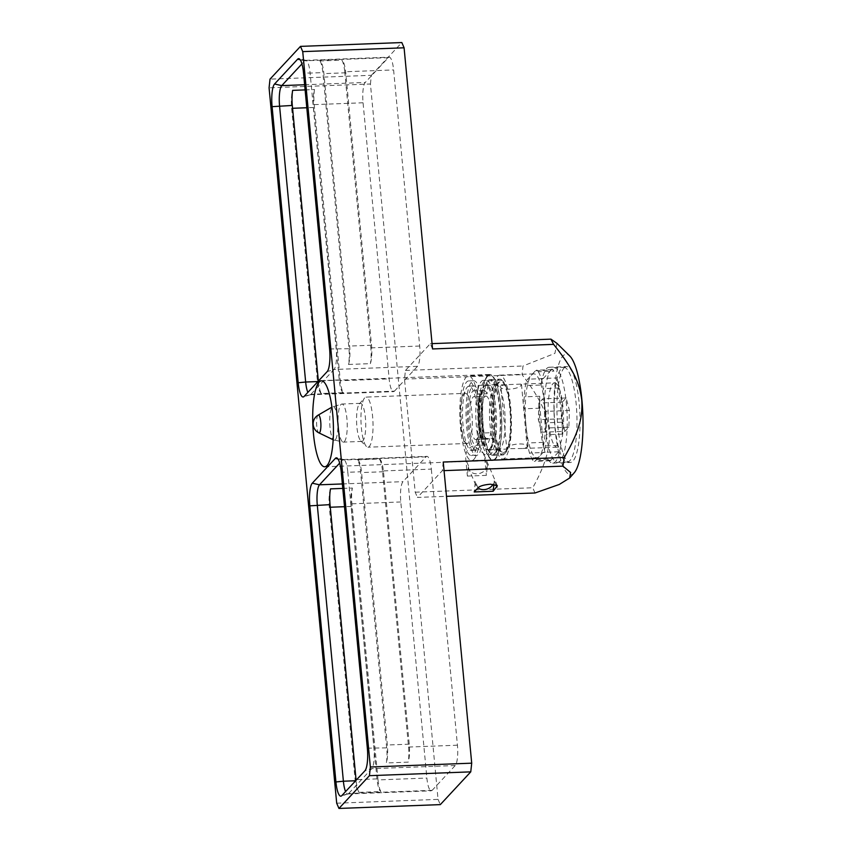 <?xml version="1.0" encoding="UTF-8"?>
<svg xmlns="http://www.w3.org/2000/svg" width="851" height="851" viewBox="0 0 851 851"><rect width="100%" height="100%" fill="white"/><g stroke="black" fill="none" stroke-linecap="round" stroke-linejoin="round"><path stroke-width="0.64" stroke-dasharray="4.25 3.19" d="M336.698 803.206L438.052 799.376L370.43 83.994L269.076 87.823M370.43 83.994L371.366 75.313L270.012 79.143M443.243 462.029L442.297 470.709L417.447 497.431L446.488 496.335M432.553 348.942L430.298 343.708L405.438 370.43L404.502 379.11L415.192 492.197L417.447 497.431M371.366 75.313L401.832 42.55M438.052 799.376L440.307 804.62M442.297 470.709L444.052 470.635M534.992 492.995L532.747 487.751C545.661 464.593 551.054 445.467 548.938 430.404C548.204 415.277 539.236 396.694 522.057 374.674L522.993 365.994L554.905 353.378L556.948 343.357M574.202 472.805A60.283 14.361 87.8 0 1 555.054 428.989A60.283 14.361 87.8 0 1 569.798 356.005M430.298 343.708L432.053 343.634M405.438 370.43L522.993 365.994M404.502 379.11L522.057 374.674M415.192 492.197L532.747 487.751M467.39 476.081L486.357 475.369L487.474 465.103A9.765 8.074 -23.3 0 1 477.081 473.816A9.765 8.074 -23.3 0 1 469.018 469.326A9.765 8.074 -23.3 0 1 468.507 465.827L467.39 476.081L465.837 459.625C465.146 452.019 467.89 447.435 474.05 445.86L483.379 453.264L484.804 458.912L486.357 475.369M493.91 484.304L494.282 480.921A9.765 8.074 -23.3 0 1 493.154 484.24M475.315 481.634A9.765 8.074 156.7 0 0 475.826 485.134A9.765 8.074 156.7 0 0 477.985 487.889L475.315 481.634L474.198 491.952M564.085 367.994A47.986 11.425 87.8 0 1 566.67 366.59A47.986 11.425 87.8 0 1 579.616 408.533A47.986 11.425 87.8 0 1 572.883 461.093A47.986 11.425 87.8 0 1 570.298 462.487A47.986 11.425 87.8 0 1 557.352 420.543A47.986 11.425 87.8 0 1 564.085 367.994M538.332 371.738A47.986 11.425 87.8 0 1 541.257 378.525A18.796 4.478 87.8 0 1 543.14 388.62L546.374 422.798A18.796 4.478 87.8 0 1 546.565 434.723A47.986 11.425 87.8 0 1 545.353 445.956A18.796 4.478 87.8 0 1 543.172 452.381L535.322 460.816A18.796 4.478 87.8 0 1 534.3 461.37A18.796 4.478 87.8 0 1 532.439 459.838A47.986 11.425 87.8 0 1 529.524 453.051A18.796 4.478 87.8 0 1 527.631 442.967L524.397 408.778A18.796 4.478 87.8 0 1 524.205 396.853A47.986 11.425 87.8 0 1 525.429 385.62A18.796 4.478 87.8 0 1 527.599 379.206L535.449 370.759A18.796 4.478 87.8 0 1 536.47 370.206A18.796 4.478 87.8 0 1 538.332 371.738L553.905 371.153A47.986 11.425 -92.2 0 0 549.15 367.249A47.986 11.425 -92.2 0 0 546.565 368.653A47.986 11.425 -92.2 0 0 541.002 385.035L525.429 385.62M556.831 377.929A18.796 4.478 -92.2 0 1 558.713 388.024L561.947 422.213A18.796 4.478 -92.2 0 1 562.139 434.138A47.986 11.425 -92.2 0 0 556.831 377.929L541.257 378.525M560.926 445.371A18.796 4.478 -92.2 0 1 558.745 451.785L550.895 460.231A18.796 4.478 -92.2 0 1 549.874 460.785A18.796 4.478 -92.2 0 1 548.012 459.253A47.986 11.425 -92.2 0 0 552.767 463.146A47.986 11.425 -92.2 0 0 555.363 461.753A47.986 11.425 -92.2 0 0 560.926 445.371L545.353 445.956M553.905 371.153A18.796 4.478 -92.2 0 0 552.044 369.621A18.796 4.478 -92.2 0 0 551.033 370.174L535.449 370.759M551.033 370.174L543.183 378.61A18.796 4.478 -92.2 0 0 541.002 385.035M545.097 452.466A18.796 4.478 -92.2 0 1 543.204 442.371L539.97 408.193A18.796 4.478 -92.2 0 1 539.779 396.268A47.986 11.425 -92.2 0 0 545.097 452.466L529.524 453.051M531.535 375.078A41.965 9.989 87.8 0 1 533.8 373.855A41.965 9.989 87.8 0 1 545.119 410.533A41.965 9.989 87.8 0 1 539.236 456.498A41.965 9.989 87.8 0 1 536.97 457.721A41.965 9.989 87.8 0 1 525.652 421.043A41.965 9.989 87.8 0 1 531.535 375.078M497.473 376.365A41.965 9.989 87.8 0 1 499.728 375.142A41.965 9.989 87.8 0 1 511.047 411.82A41.965 9.989 87.8 0 1 505.164 457.785A41.965 9.989 87.8 0 1 502.898 459.008A41.965 9.989 87.8 0 1 491.58 422.33A41.965 9.989 87.8 0 1 497.473 376.365M497.835 380.259A37.955 9.042 87.8 0 1 499.888 379.152A37.955 9.042 87.8 0 1 510.121 412.331A37.955 9.042 87.8 0 1 504.803 453.891A37.955 9.042 87.8 0 1 502.75 454.998A37.955 9.042 87.8 0 1 492.516 421.83A37.955 9.042 87.8 0 1 497.835 380.259M487.985 380.631A37.955 9.042 87.8 0 1 490.038 379.525A37.955 9.042 87.8 0 1 500.271 412.703A37.955 9.042 87.8 0 1 494.942 454.264A37.955 9.042 87.8 0 1 492.899 455.37A37.955 9.042 87.8 0 1 482.666 422.202A37.955 9.042 87.8 0 1 487.985 380.631M494.846 453.211A36.859 8.776 -92.2 0 0 500.016 412.831A36.859 8.776 -92.2 0 0 490.07 380.62A36.859 8.776 -92.2 0 0 488.091 381.684A36.859 8.776 87.8 0 0 482.921 422.064A36.859 8.776 87.8 0 0 492.857 454.285A36.859 8.776 87.8 0 0 494.846 453.211M503.569 453.881A36.859 8.776 87.8 0 0 505.558 452.806A36.859 8.776 -92.2 0 0 510.728 412.427A36.859 8.776 -92.2 0 0 500.782 380.216A36.859 8.776 -92.2 0 0 498.792 381.28A36.859 8.776 87.8 0 0 493.623 421.66A36.859 8.776 87.8 0 0 503.569 453.881L492.857 454.285M505.43 451.477A35.487 8.457 -92.2 0 0 510.217 410.118A35.487 8.457 -92.2 0 0 499.654 381.982A35.487 8.457 -92.2 0 0 498.92 382.61A35.487 8.457 87.8 0 0 493.793 418.979A35.487 8.457 87.8 0 0 502.303 452.2A35.487 8.457 87.8 0 0 505.43 451.477M497.431 449.509A32.593 7.765 87.8 0 0 498.537 449.796A32.593 7.765 87.8 0 0 500.292 448.849A32.593 7.765 -92.2 0 0 504.866 413.15A32.593 7.765 -92.2 0 0 496.08 384.652A32.593 7.765 -92.2 0 0 494.995 385.024A32.593 7.765 -92.2 0 0 494.314 385.599A32.593 7.765 87.8 0 0 489.612 419A32.593 7.765 87.8 0 0 497.431 449.509L502.303 452.2M490.559 449.222A32.593 7.765 87.8 0 1 488.804 450.168A32.593 7.765 87.8 0 1 480.007 421.67A32.593 7.765 87.8 0 1 484.581 385.971A32.593 7.765 -92.2 0 1 486.346 385.024A32.593 7.765 -92.2 0 1 495.133 413.512A32.593 7.765 -92.2 0 1 490.559 449.222M488.985 454.934A37.359 8.893 87.8 0 0 490.995 453.838A37.359 8.893 -92.2 0 0 496.239 412.916A37.359 8.893 -92.2 0 0 486.166 380.259A37.359 8.893 -92.2 0 0 484.145 381.354A37.359 8.893 87.8 0 0 478.911 422.266A37.359 8.893 87.8 0 0 488.985 454.934L486.176 455.03A37.359 8.893 -92.2 0 0 488.197 453.945A37.359 8.893 -92.2 0 0 492.942 438.222L483.208 438.595A37.359 8.893 -92.2 0 1 478.464 454.317A37.359 8.893 -92.2 0 1 476.443 455.402L471.465 455.593A37.359 8.893 87.8 0 1 461.38 422.936A37.359 8.893 87.8 0 1 466.625 382.014A37.359 8.893 -92.2 0 1 468.646 380.929A37.359 8.893 -92.2 0 1 478.719 413.586A37.359 8.893 -92.2 0 1 473.475 454.498A37.359 8.893 87.8 0 1 471.465 455.593M486.166 380.259L483.357 380.365A37.359 8.893 -92.2 0 1 487.91 385.014L478.177 385.386A37.359 8.893 -92.2 0 0 473.624 380.737A37.359 8.893 -92.2 0 0 471.614 381.822A37.359 8.893 -92.2 0 0 466.369 422.745A37.359 8.893 -92.2 0 0 476.443 455.402M483.357 380.365A37.359 8.893 -92.2 0 0 481.347 381.461A37.359 8.893 -92.2 0 0 476.103 422.373A37.359 8.893 -92.2 0 0 486.176 455.03M487.91 385.014L487.07 393.79L477.337 394.162A27.328 6.51 -92.2 0 0 474.007 390.758A27.328 6.51 -92.2 0 0 468.529 418.32A27.328 6.51 -92.2 0 0 476.071 445.381A27.328 6.51 -92.2 0 0 481.006 433.085L483.208 438.595M478.177 385.386L477.741 389.907A32.2 7.67 -92.2 0 0 473.816 385.897A32.2 7.67 -92.2 0 0 472.082 386.833A32.2 7.67 -92.2 0 0 467.571 422.096A32.2 7.67 -92.2 0 0 476.252 450.243A32.2 7.67 -92.2 0 0 477.985 449.307A32.2 7.67 -92.2 0 0 482.07 435.755A32.2 7.67 -92.2 0 0 477.741 389.907L477.337 394.162M492.942 438.222L490.74 432.712L481.006 433.085M487.07 393.79A27.328 6.51 -92.2 0 0 483.74 390.386A27.328 6.51 -92.2 0 0 478.262 417.947A27.328 6.51 -92.2 0 0 485.804 445.009A27.328 6.51 -92.2 0 0 490.74 432.712M473.933 459.37A42.38 10.095 -92.2 0 0 479.879 412.958A42.38 10.095 -92.2 0 0 468.454 375.908A42.38 10.095 -92.2 0 0 466.167 377.142A42.38 10.095 87.8 0 0 460.221 423.564A42.38 10.095 87.8 0 0 471.645 460.604A42.38 10.095 87.8 0 0 473.933 459.37M495.356 458.561A42.38 10.095 -92.2 0 0 501.292 412.139A42.38 10.095 -92.2 0 0 489.868 375.1A42.38 10.095 -92.2 0 0 487.58 376.333A42.38 10.095 -92.2 0 0 481.634 422.756A42.38 10.095 -92.2 0 0 493.069 459.795A42.38 10.095 -92.2 0 0 495.356 458.561M487.517 375.716A43.018 10.244 87.8 0 1 489.846 374.461A43.018 10.244 87.8 0 1 501.441 412.065A43.018 10.244 87.8 0 1 495.41 459.178A43.018 10.244 87.8 0 1 493.091 460.434A43.018 10.244 87.8 0 1 481.485 422.83A43.018 10.244 87.8 0 1 487.517 375.716M341.815 795.632L348.676 793.483L371.738 768.676A16.786 4 87.8 0 0 373.94 748.369L347.836 472.262L341.24 472.071M367.334 748.167L386.684 747.88A16.786 4 87.8 0 1 386.343 762.964L408.225 762.134A16.786 4 87.8 0 0 408.565 747.061L382.471 470.965L431.329 469.114A16.786 4 -92.2 0 0 426.957 456.359A16.786 4 -92.2 0 0 426.053 456.849L402.991 481.655A16.786 4 -92.2 0 0 400.789 501.962L426.883 778.059A16.786 4 -92.2 0 0 431.266 790.813A16.786 4 -92.2 0 0 432.17 790.324L455.232 765.528A16.786 4 -92.2 0 0 457.434 745.21L431.329 469.114M386.684 747.88L360.579 471.784A16.786 4 87.8 0 0 357.494 459.838A16.786 4 87.8 0 1 361.601 472.56L387.365 745.008A16.786 4 87.8 0 1 386.343 762.964M357.494 459.838L379.376 459.008A16.786 4 87.8 0 1 382.471 470.965M337.964 458.976L342.559 459.997A16.786 4 87.8 0 1 343.464 459.519A16.786 4 87.8 0 1 343.73 459.54A16.786 4 87.8 0 1 347.836 472.262L360.579 471.784M379.376 459.008A16.786 4 87.8 0 1 383.493 471.741L409.246 744.189A16.786 4 87.8 0 1 408.225 762.134M432.17 790.324L348.676 793.483A16.786 4 87.8 0 1 348.027 793.93A16.786 4 87.8 0 1 347.772 793.972A16.786 4 87.8 0 1 345.591 791.579M330.507 488.868A16.786 4 -92.2 0 0 329.337 507.26L355.09 779.718A16.786 4 -92.2 0 0 359.005 792.377A16.786 4 87.8 0 1 356.144 780.739L356.101 780.271M359.005 792.377L380.886 791.547A16.786 4 87.8 0 1 378.025 779.91L426.883 778.059M342.783 488.41L352.388 488.038A16.786 4 -92.2 0 0 351.218 506.441L376.982 778.888A16.786 4 -92.2 0 0 380.886 791.547M378.025 779.91L351.92 503.813A16.786 4 87.8 0 1 352.388 488.038M426.053 456.849L342.559 459.997L339.687 463.093M304.084 396.449L310.945 394.29L334.007 369.494L327.146 371.642M394.428 391.141L417.49 366.334A16.786 4 -92.2 0 0 419.692 346.027L393.598 69.931A16.786 4 -92.2 0 0 389.226 57.177A16.786 4 -92.2 0 0 388.311 57.666L365.249 82.462A16.786 4 -92.2 0 0 363.058 102.78L389.152 378.876A16.786 4 -92.2 0 0 393.524 391.63A16.786 4 -92.2 0 0 394.428 391.141L310.945 394.29A16.786 4 87.8 0 1 310.296 394.736A16.786 4 87.8 0 1 310.03 394.779A16.786 4 87.8 0 1 307.849 392.385M318.359 381.088L318.402 381.546A16.786 4 87.8 0 0 321.487 393.502L343.368 392.673A16.786 4 87.8 0 1 340.283 380.716L389.152 378.876M321.487 393.502A16.786 4 87.8 0 1 317.38 380.769L291.627 108.322A16.786 4 87.8 0 1 292.648 90.366M343.368 392.673A16.786 4 87.8 0 1 339.262 379.94L313.508 107.492A16.786 4 87.8 0 1 314.53 89.546A16.786 4 87.8 0 0 314.189 104.62L340.283 380.716M305.115 89.898L314.53 89.546M300.233 59.783L304.828 60.815L301.945 63.899M319.987 60.964A16.786 4 87.8 0 1 322.848 72.601L348.953 348.697A16.786 4 87.8 0 1 348.485 364.462A16.786 4 -92.2 0 0 349.644 346.07L323.891 73.622A16.786 4 -92.2 0 0 319.987 60.964L341.868 60.134A16.786 4 87.8 0 1 344.729 71.771L393.598 69.931M388.311 57.666L304.828 60.815A16.786 4 87.8 0 1 305.732 60.325A16.786 4 87.8 0 1 305.988 60.357A16.786 4 87.8 0 1 310.104 73.08L322.848 72.601M417.49 366.334L334.007 369.494A16.786 4 87.8 0 0 336.198 349.176L310.104 73.08L303.499 72.878M348.485 364.462L370.366 363.643A16.786 4 -92.2 0 0 371.525 345.24L345.772 72.792A16.786 4 -92.2 0 0 341.868 60.134M344.729 71.771L370.834 347.868A16.786 4 87.8 0 1 370.366 363.643M473.22 449.488A32.2 7.67 -92.2 0 0 477.73 414.224A32.2 7.67 -92.2 0 0 469.05 386.077A32.2 7.67 -92.2 0 0 467.316 387.014A32.2 7.67 87.8 0 0 465.912 389.247A32.2 7.67 87.8 0 0 462.604 418.543A32.2 7.67 87.8 0 0 468.114 447.498A32.2 7.67 87.8 0 0 471.475 450.424A32.2 7.67 87.8 0 0 473.22 449.488M465.327 393.343A25.073 5.968 -92.2 0 1 472.092 415.267A25.073 5.968 -92.2 0 1 468.571 442.722A25.073 5.968 87.8 0 1 467.22 443.456A25.073 5.968 87.8 0 1 464.593 441.18A25.073 5.968 87.8 0 1 460.306 418.628A25.073 5.968 87.8 0 1 462.88 395.811A25.073 5.968 87.8 0 1 463.976 394.077A25.073 5.968 -92.2 0 1 465.327 393.343L366.036 397.098A25.073 5.968 -92.2 0 0 364.685 397.821A25.073 5.968 -92.2 0 0 364.611 397.917A25.073 5.968 -92.2 0 0 361.015 422.373A25.073 5.968 -92.2 0 0 366.441 446.498A25.073 5.968 -92.2 0 0 367.93 447.211A25.073 5.968 -92.2 0 0 369.291 446.477A25.073 5.968 -92.2 0 0 372.802 419.011A25.073 5.968 -92.2 0 0 366.036 397.098M359.399 403.885A19.052 4.542 87.8 0 1 360.43 403.331A19.052 4.542 87.8 0 1 365.568 419.99A19.052 4.542 87.8 0 1 362.898 440.861A19.052 4.542 87.8 0 1 361.866 441.414A19.052 4.542 87.8 0 1 360.728 440.871A19.052 4.542 87.8 0 1 356.612 422.543A19.052 4.542 87.8 0 1 359.335 403.948A19.052 4.542 87.8 0 1 359.399 403.885M477.017 438.988A21.562 5.138 87.8 0 1 475.847 439.616A21.562 5.138 87.8 0 1 470.029 420.766A21.562 5.138 87.8 0 1 473.06 397.151A21.562 5.138 -92.2 0 1 474.22 396.523A21.562 5.138 -92.2 0 1 480.038 415.373A21.562 5.138 -92.2 0 1 477.017 438.988M485.9 396.077A21.562 5.138 -92.2 0 1 491.718 414.926A21.562 5.138 -92.2 0 1 488.697 438.552A21.562 5.138 87.8 0 1 487.527 439.18A21.562 5.138 87.8 0 1 481.709 420.33A21.562 5.138 87.8 0 1 484.74 396.704A21.562 5.138 -92.2 0 1 485.9 396.077L474.22 396.523M489.665 448.86A32.2 7.67 87.8 0 1 487.931 449.796A32.2 7.67 87.8 0 1 479.251 421.66A32.2 7.67 87.8 0 1 483.762 386.397A32.2 7.67 -92.2 0 1 485.495 385.46A32.2 7.67 -92.2 0 1 494.186 413.597A32.2 7.67 -92.2 0 1 489.665 448.86M554.607 382.844A32.2 7.67 -92.2 0 1 563.298 410.99A32.2 7.67 -92.2 0 1 558.777 446.254A32.2 7.67 87.8 0 1 557.043 447.19A32.2 7.67 87.8 0 1 548.363 419.043A32.2 7.67 87.8 0 1 552.873 383.78A32.2 7.67 -92.2 0 1 554.607 382.844L505.526 384.695L500.803 385.748L506.707 448.222C508.962 443.126 530.588 442.307 527.141 447.445L522.418 448.498L506.43 448.722M500.803 385.748C497.346 390.886 518.982 390.066 521.237 384.982L521.514 384.471L519.993 384.152M521.514 384.471L527.141 447.445M560.171 460.997A47.39 11.286 87.8 0 1 557.618 462.37A47.39 11.286 87.8 0 1 544.831 420.947A47.39 11.286 87.8 0 1 551.48 369.036A47.39 11.286 -92.2 0 1 554.044 367.664A47.39 11.286 -92.2 0 1 566.819 409.086A47.39 11.286 -92.2 0 1 560.171 460.997M563.777 367.292A47.39 11.286 -92.2 0 1 576.553 408.714A47.39 11.286 -92.2 0 1 569.904 460.625A47.39 11.286 87.8 0 1 567.351 462.008A47.39 11.286 87.8 0 1 554.565 420.585A47.39 11.286 87.8 0 1 561.213 368.674A47.39 11.286 -92.2 0 1 563.777 367.292L554.044 367.664M565.011 431.329L561.692 418.809L562.245 402.14L566.117 397.97L569.436 410.49L568.872 427.159L565.011 431.329L541.64 432.212L538.332 419.692L538.885 403.023L542.757 398.853L546.065 411.373L545.512 428.042L541.64 432.212M561.692 418.809L538.332 419.692M568.872 427.159L545.512 428.042M569.436 410.49L546.065 411.373M566.117 397.97L542.757 398.853M562.245 402.14L538.885 403.023M487.474 465.103L484.804 458.912M495.92 484.74L494.282 480.921M468.507 465.827L465.837 459.625M562.139 434.138L546.565 434.723M539.779 396.268L524.205 396.853M548.012 459.253L532.439 459.838M539.97 408.193L524.397 408.778M543.204 442.371L527.631 442.967M550.895 460.231L535.322 460.816M558.745 451.785L543.172 452.381M561.947 422.213L546.374 422.798M558.713 388.024L543.14 388.62M543.183 378.61L527.599 379.206M455.232 765.528L371.738 768.676L364.877 770.825M408.565 747.061L457.434 745.21M383.493 471.741L361.601 472.56M409.246 744.189L387.365 745.008M342.357 483.942L402.991 481.655M351.92 503.813L400.789 501.962M351.218 506.441L344.506 506.696M330.284 507.228L329.337 507.26M376.982 778.888L356.675 779.654M356.037 779.676L355.09 779.718M339.262 379.94L318.7 380.716M318.327 380.737L317.38 380.769M304.626 84.76L365.249 82.462M314.189 104.62L363.058 102.78M329.603 348.974L348.953 348.697M370.834 347.868L419.692 346.027M371.525 345.24L349.644 346.07M313.508 107.492L306.796 107.747M292.574 108.29L291.627 108.322M345.772 72.792L323.891 73.622M344.4 441.552A19.052 4.542 -92.2 0 0 347.07 420.681A19.052 4.542 -92.2 0 0 341.932 404.023A19.052 4.542 -92.2 0 0 340.9 404.587A19.052 4.542 87.8 0 0 338.23 425.457A19.052 4.542 87.8 0 0 343.368 442.116A19.052 4.542 87.8 0 0 344.4 441.552M335.326 439.754A16.85 4.01 87.8 0 1 333.911 440.137A16.85 4.01 87.8 0 1 329.816 424.458A16.85 4.01 87.8 0 1 332.241 407.055A16.85 4.01 -92.2 0 1 332.645 406.714A16.85 4.01 -92.2 0 1 337.613 420.245A16.85 4.01 -92.2 0 1 335.326 439.754M318.146 415.128A8.925 2.127 -92.2 0 0 317.934 415.309A8.925 2.127 87.8 0 0 316.646 424.532A8.925 2.127 87.8 0 0 318.817 432.829M497.378 485.783L483.379 453.264M475.826 485.134L469.018 469.326M549.15 367.249L566.67 366.59M552.044 369.621L536.47 370.206M552.767 463.146L570.298 462.487M549.874 460.785L534.3 461.37M499.728 375.142L533.8 373.855M502.898 459.008L536.97 457.721M490.038 379.525L499.888 379.152M492.899 455.37L502.75 454.998M500.782 380.216L490.07 380.62M494.995 385.024L499.654 381.982M498.537 449.796L488.804 450.168M496.08 384.652L486.346 385.024M473.624 380.737L468.646 380.929M489.868 375.1L468.454 375.908M321.444 380.822L489.846 374.461M324.688 466.795L493.091 460.434M343.464 459.519L426.957 456.359M348.027 793.93L341.102 796.121M347.772 793.972L431.266 790.813M343.73 459.54L336.656 457.87M310.296 394.736L303.36 396.938M310.03 394.779L393.524 391.63M305.732 60.325L389.226 57.177M305.988 60.357L298.914 58.676M493.069 459.795L471.645 460.604M473.816 385.897L469.05 386.077M476.252 450.243L471.475 450.424M464.593 441.18L468.114 447.498M462.88 395.811L465.912 389.247M360.43 403.331L341.932 404.023L331.922 407.14M361.866 441.414L343.368 442.116L333.156 439.765M360.728 440.871L366.441 446.498M359.335 403.948L364.611 397.917M467.22 443.456L367.93 447.211M483.74 390.386L474.007 390.758M485.804 445.009L476.071 445.381M487.527 439.18L475.847 439.616M557.043 447.19L522.418 448.498M507.951 449.041L487.931 449.796M505.526 384.695L485.495 385.46M567.351 462.008L557.618 462.37"/><path stroke-width="1.28" d="M444.052 470.635L562.937 466.146L570.606 472.496L569.67 477.996L574.202 472.805A60.283 14.361 87.8 0 0 581.924 400.151A60.283 14.361 87.8 0 0 569.798 356.005L556.948 343.357L550.937 339.145L553.607 344.368L432.553 348.942L404.087 47.794L302.733 51.624L300.477 46.38L270.012 79.143L269.076 87.823L336.698 803.206L338.953 808.45L369.419 775.687L470.763 771.857L440.307 804.62L338.953 808.45M404.087 47.794L401.832 42.55L300.477 46.38M302.733 51.624L370.355 767.006L471.709 763.177L470.763 771.857M471.709 763.177L443.243 462.029L564.287 457.455L562.937 466.146M569.67 477.996L559.267 484.464L534.992 492.995L446.488 496.335M493.154 491.24L497.378 485.783L490.559 484.198C483.953 484.762 479.773 485.985 477.996 487.868L474.198 491.952L493.154 491.24L493.91 484.304M553.607 344.368C573.627 369.557 579.499 382.897 581.754 399.981C582.786 417.192 579.425 430.957 564.287 457.455M432.053 343.634L550.937 339.145M493.154 484.24A9.765 8.074 -23.3 0 1 483.889 489.633A9.765 8.074 156.7 0 1 477.985 487.889M319.125 382.078A43.018 10.244 87.8 0 1 321.444 380.822A43.018 10.244 87.8 0 1 333.049 418.426A43.018 10.244 87.8 0 1 327.007 465.54A43.018 10.244 87.8 0 1 324.688 466.795A43.018 10.244 87.8 0 1 313.094 429.191A43.018 10.244 87.8 0 1 319.125 382.078M370.355 767.006L369.419 775.687M367.334 748.167L341.24 472.071A18.733 4.457 87.8 0 0 336.656 457.87A18.733 4.457 87.8 0 0 335.347 458.381L312.285 483.187A18.733 4.457 87.8 0 0 309.828 505.845L335.932 781.952A18.733 4.457 87.8 0 0 341.102 796.121A18.733 4.457 87.8 0 0 341.815 795.632L364.877 770.825A18.733 4.457 87.8 0 0 367.334 748.167M304.084 396.449L327.146 371.642A18.733 4.457 87.8 0 0 329.603 348.974L303.499 72.878A18.733 4.457 87.8 0 0 298.914 58.676A18.733 4.457 87.8 0 0 297.616 59.198L274.554 84.004A18.733 4.457 87.8 0 0 272.097 106.662L298.19 382.759A18.733 4.457 87.8 0 0 303.36 396.938A18.733 4.457 87.8 0 0 304.084 396.449M345.591 791.579A16.786 4 87.8 0 1 343.389 781.218L335.932 781.952M309.828 505.845L330.039 504.632L356.101 780.271M330.039 504.632A16.786 4 87.8 0 1 330.507 488.868L342.783 488.41M339.687 463.093L319.497 484.804A16.786 4 87.8 0 0 317.295 505.122L343.389 781.218L355.654 780.75M307.849 392.385A16.786 4 87.8 0 1 305.658 382.025L298.19 382.759M272.097 106.662L292.308 105.45L318.359 381.088M292.308 105.45A16.786 4 87.8 0 1 292.648 90.366L305.115 89.898M301.945 63.899L281.766 85.621A16.786 4 87.8 0 0 279.564 105.928L305.658 382.025L317.912 381.567M496.963 487.155L495.92 484.74M342.357 483.942L319.497 484.804L312.285 483.187M344.506 506.696L330.284 507.228M356.675 779.654L356.037 779.676M335.347 458.381L337.964 458.976M304.626 84.76L281.766 85.621L274.554 84.004M306.796 107.747L292.574 108.29M297.616 59.198L300.233 59.783M318.146 415.128A10.031 10.031 0 0 0 318.817 432.829A8.925 2.127 87.8 0 0 319.572 432.638A8.925 2.127 -92.2 0 0 320.784 422.298A8.925 2.127 -92.2 0 0 318.146 415.128L331.922 407.14M318.817 432.829L333.156 439.765"/></g></svg>
